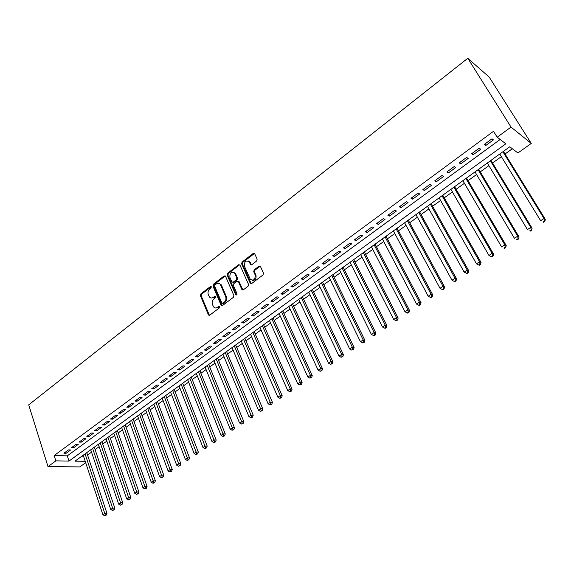 <?xml version="1.0" encoding="UTF-8"?>
<svg xmlns="http://www.w3.org/2000/svg" width="574" height="574" viewBox="0 0 574 574"><rect width="100%" height="100%" fill="white"/><g stroke="black" fill="none" stroke-linecap="round" stroke-linejoin="round"><path stroke-width="0.86" d="M211.311 286.821L210.371 286.57L200.843 293.931L200.391 295.675L208.506 315.054L209.718 315.191L219.404 307.879L219.641 306.487L218.766 306.373L217.51 307.327C215.989 308.317 214.669 308.152 213.55 306.832L212.466 304.5C211.763 302.297 212.251 300.417 213.93 298.867L215.178 297.913L215.501 296.679L214.547 296.421L213.298 297.375C211.784 298.38 210.471 298.222 209.359 296.901L208.297 294.606C207.609 292.424 208.089 290.552 209.754 289.002L210.995 288.048L211.311 286.821M211.261 286.72L201.653 294.132L201.201 295.868L209.424 315.348M219.655 306.509L218.314 307.513L217.51 307.327M215.437 296.564L214.102 297.576L213.298 297.375M256.664 260.962L257.138 259.154L254.684 253.751L253.242 253.428L242.07 262.06L241.604 263.846L250.214 283.183L251.649 283.549L263.014 274.968L263.488 273.145L260.445 266.451L259.032 266.185L254.182 269.88L253.708 271.689L255.179 274.96C255.272 279.746 253.622 281.145 250.228 279.158L244.388 266.106C244.316 261.342 245.959 259.957 249.317 261.952L250.451 264.42L251.835 264.664L256.664 260.962M497.184 137.229L511.018 127.084L467.788 58.283L28.7 404.857L48.001 466.626L55.85 460.865L68.988 461.073L505.83 143.794L497.184 137.229L493.518 131.303L54.171 455.562L55.85 460.865M225.517 276.273L224.14 275.922L213.377 284.245L212.918 286.003L221.083 305.189L222.461 305.576L233.41 297.31L233.876 295.524L225.517 276.273M227.591 273.253L238.554 264.779L239.968 265.116L248.542 284.439L248.076 286.247L243.283 289.863L241.941 289.64L238.325 281.475L236.99 281.267L233.862 283.656L233.396 285.436L236.962 293.623C237.005 294.835 236.588 295.208 235.713 294.735L227.132 275.025L227.591 273.253L228.387 273.482L239.344 265.016L238.554 264.779M68.457 449.908L63.936 453.223L66.118 453.281L70.631 449.966L68.457 449.908M76.055 444.326L71.485 447.684L73.659 447.749L78.222 444.398L76.055 444.326M83.732 438.68L79.112 442.073L81.278 442.159L85.892 438.773L83.732 438.68M91.503 432.975L86.832 436.412L88.992 436.505L93.655 433.083L91.503 432.975M99.352 427.214L94.631 430.679L96.776 430.794L101.498 427.329L99.352 427.214M107.288 421.381L102.516 424.889L104.655 425.011L109.426 421.517L107.288 421.381M115.317 415.483L110.488 419.027L112.626 419.171L117.448 415.633L115.317 415.483M123.439 409.52L118.553 413.108L120.676 413.266L125.555 409.685L123.439 409.52M131.647 403.486L126.71 407.117L128.827 407.289L133.756 403.673L131.647 403.486M139.948 397.387L134.955 401.054L137.064 401.248L142.051 397.588L139.948 397.387M148.35 391.217L143.299 394.934L145.394 395.142L150.438 391.439L148.35 391.217M156.846 384.982L151.737 388.734L153.818 388.957L158.919 385.219L156.846 384.982M165.434 378.668L160.268 382.463L162.342 382.707L167.508 378.926L165.434 378.668M174.13 372.282L168.9 376.121L170.966 376.386L176.189 372.555L174.13 372.282M182.927 365.825L177.639 369.706L179.691 369.986L184.972 366.112L182.927 365.825M191.824 359.281L186.471 363.213L188.516 363.514L193.854 359.597L191.824 359.281M200.828 352.673L195.411 356.648L197.442 356.971L202.852 353.003L200.828 352.673M209.941 345.978L204.459 350.004L206.475 350.341L211.95 346.33L209.941 345.978M219.16 339.205L213.614 343.281L215.616 343.639L221.155 339.578L219.16 339.205M228.495 332.346L222.884 336.472L224.872 336.852L230.475 332.741L228.495 332.346M237.937 325.408L232.255 329.584L234.235 329.985L239.903 325.824L237.937 325.408M247.502 318.383L241.747 322.61L243.706 323.04L249.453 318.828L247.502 318.383M257.181 311.28L251.355 315.557L253.299 316.001L259.111 311.739L257.181 311.28M266.975 304.084L261.084 308.41L263.014 308.884L268.897 304.564L266.975 304.084M276.898 296.794L270.928 301.178L272.844 301.673L278.799 297.303L276.898 296.794M286.943 289.418L280.901 293.852L282.795 294.369L288.83 289.949L286.943 289.418M297.11 281.942L290.996 286.44L292.876 286.978L298.982 282.501L297.11 281.942M307.413 274.379L301.214 278.928L303.079 279.495L309.264 274.96L307.413 274.379M317.845 266.716L311.567 271.323L313.411 271.918L319.675 267.326L317.845 266.716M328.407 258.953L322.05 263.624L323.872 264.248L330.222 259.591L328.407 258.953M339.112 251.096L332.669 255.825L334.477 256.47L340.899 251.756L339.112 251.096M349.953 243.132L343.431 247.925L345.211 248.599L351.719 243.821L349.953 243.132M360.931 235.067L354.323 239.918L356.088 240.621L362.682 235.785L360.931 235.067M372.06 226.888L365.365 231.81L367.109 232.542L373.789 227.641L372.06 226.888M383.339 218.608L376.551 223.587L378.273 224.355L385.039 219.39L383.339 218.608M394.761 210.213L387.888 215.264L389.581 216.061L396.44 211.024L394.761 210.213M406.342 201.711L399.375 206.827L401.047 207.652L407.999 202.55L406.342 201.711M418.08 193.086L411.013 198.274L412.663 199.135L419.709 193.962L418.08 193.086M429.969 184.347L422.816 189.607L424.437 190.496L431.576 185.258L429.969 184.347M442.03 175.493L434.776 180.824L436.369 181.743L443.609 176.433L442.03 175.493M454.256 166.51L446.902 171.913L448.466 172.874L455.806 167.493L454.256 166.51M466.655 157.405L459.193 162.887L460.735 163.877L468.176 158.424L466.655 157.405M479.225 148.171L471.663 153.724L473.17 154.758L480.711 149.226L479.225 148.171M54.171 455.562L67.294 455.849L500.141 139.475M485.776 145.509L493.432 139.898L491.968 138.808L484.298 144.44L485.776 145.509L484.872 144.024M87.549 455.024L91.531 452.154M95.09 449.593L99.144 446.665M102.71 444.097L106.836 441.119M110.409 438.543L114.613 435.515M118.194 432.932L122.477 429.84M126.058 427.264L130.427 424.114M134.015 421.524L138.463 418.317M142.058 415.727L146.592 412.455M150.187 409.865L154.808 406.536M158.41 403.938L163.116 400.544M166.725 397.94L171.518 394.489M175.127 391.877L180.014 388.361M183.63 385.75L188.609 382.162M192.233 379.55L197.298 375.891M200.929 373.279L206.095 369.556M209.725 366.937L214.992 363.141M218.622 360.522L223.989 356.655M227.627 354.029L233.094 350.09M236.732 347.464L242.3 343.446M245.952 340.82L251.62 336.723M255.272 334.09L261.055 329.928M264.714 327.288L270.598 323.04M274.257 320.407L280.263 316.08M283.922 313.433L290.042 309.027M293.709 306.38L299.937 301.888M303.61 299.241L309.96 294.663M313.634 292.015L320.105 287.352M323.779 284.704L330.373 279.947M334.046 277.292L340.777 272.449M344.45 269.794L351.302 264.851M354.983 262.203L361.972 257.166M365.652 254.512L372.77 249.374M376.451 246.72L383.712 241.489M387.393 238.834L394.79 233.496M398.478 230.841L406.019 225.403M409.7 222.748L417.391 217.202M421.072 214.547L428.914 208.893M432.595 206.238L440.588 200.477M444.276 197.822L452.427 191.946M456.108 189.291L464.416 183.3M468.097 180.645L476.571 174.532M480.251 171.877L488.89 165.649M492.571 162.994L501.382 156.645M505.055 153.99L512.338 148.738M81.903 456.158L83.539 456.194M85.239 461.324L74.986 461.166L509.755 146.779L517.927 152.978L531.266 143.421L489.249 77.146L467.788 58.283M85.691 462.701L79.815 466.906L48.001 466.626M531.266 143.421L511.018 127.084M67.294 455.849L68.988 461.073M66.118 453.281L65.68 451.939M73.659 447.749L73.221 446.407M81.278 442.159L80.834 440.81M88.992 436.505L88.532 435.157M96.776 430.794L96.317 429.438M104.655 425.011L104.188 423.655M112.626 419.171L112.145 417.815M120.676 413.266L120.196 411.902M128.827 407.289L128.332 405.926M137.064 401.248L136.562 399.877M145.394 395.142L144.885 393.764M153.818 388.957L153.301 387.579M162.342 382.707L161.818 381.33M170.966 376.386L170.428 375.001M179.691 369.986L179.145 368.601M188.516 363.514L187.956 362.122M197.442 356.971L196.875 355.571M206.475 350.341L205.901 348.942M215.616 343.639L215.035 342.233M224.872 336.852L224.276 335.446M234.235 329.985L233.632 328.572M243.706 323.04L243.096 321.619M253.299 316.001L252.682 314.581M263.014 308.884L262.375 307.456M272.844 301.673L272.198 300.245M282.795 294.369L282.143 292.941M292.876 286.978L292.202 285.551M303.079 279.495L302.398 278.06M313.411 271.918L312.722 270.483M323.872 264.248L323.169 262.799M334.477 256.47L333.759 255.021M345.211 248.599L344.486 247.15M356.088 240.621L355.349 239.164M367.109 232.542L366.348 231.085M378.273 224.355L377.498 222.891M389.581 216.061L388.799 214.597M401.047 207.652L400.25 206.188M412.663 199.135L411.852 197.664M424.437 190.496L423.612 189.025M436.369 181.743L435.53 180.272M448.466 172.874L447.612 171.396M460.735 163.877L459.86 162.399M473.17 154.758L472.28 153.272M211.311 298.028L214.102 297.576M215.544 307.973L218.314 307.513M225.309 275.958L214.181 284.453L213.722 286.211L222.138 305.741M215.006 284.955L214.683 286.182L221.865 303.036L222.834 303.302L224.169 302.29C225.869 300.726 226.364 298.832 225.647 296.607L220.373 284.489C219.246 283.075 217.898 282.889 216.319 283.936L215.006 284.955M222.726 303.366L223.638 303.488L222.834 303.302M219.211 283.477L221.492 285.285L226.45 296.808C227.168 299.025 226.673 300.919 224.972 302.484L223.638 303.488M239.76 264.815L239.344 265.016M238.174 281.289L239.193 281.841L242.888 290.049M228.387 273.482L227.928 275.247L236.524 294.95M234.838 273.525L234.644 273.145C231.351 271.308 229.758 272.707 229.873 277.35L231.896 281.956L233.209 282.157L236.33 279.768L236.797 277.981L234.838 273.525L235.634 273.748L233.69 272.241M232.829 282.343L233.998 282.372L233.209 282.157M235.634 273.748L237.593 278.196L237.127 279.983L233.998 282.372M248.32 260.962L250.099 262.196L251.39 264.872M252.065 280.377C255.186 280.621 256.485 278.892 255.961 275.19L255.179 274.96M260.266 266.214L254.964 270.117L254.49 271.918L255.961 275.19M254.49 253.464L242.859 262.296L242.393 264.09L251.233 283.743M83.216 455.211L102.897 514.72L104.848 513.407L106.951 513.314L86.76 452.649M105.365 515.194L104.583 515.717L106.204 515.151L105.365 515.194L85.088 453.855M104.583 515.717L102.897 514.72M106.951 513.314L106.204 515.151M90.735 449.772L110.732 509.454L112.705 508.134L114.8 508.047L94.287 447.203M113.222 509.927L112.432 510.458L114.061 509.891L113.222 509.927L92.629 448.409M112.432 510.458L110.732 509.454M114.8 508.047L114.061 509.891M98.333 444.283L118.66 504.137L120.655 502.795L122.736 502.724L101.892 441.707M121.164 504.603L120.368 505.142L122.004 504.575L121.164 504.603L100.249 442.898M120.368 505.142L118.66 504.137M122.736 502.724L122.004 504.575M106.018 438.723L126.667 498.756L128.684 497.4L130.764 497.342L109.577 436.147M129.2 499.222L128.389 499.76L130.033 499.193L129.2 499.222L107.948 437.331M128.389 499.76L126.667 498.756M130.764 497.342L130.033 499.193M113.781 433.112L134.768 493.31L136.813 491.94L138.879 491.896L117.347 430.529M137.322 493.776L136.504 494.329L138.147 493.762L137.322 493.776L115.733 431.698M136.504 494.329L134.768 493.31M138.879 491.896L138.147 493.762M121.631 427.436L142.962 487.814L145.028 486.422L147.08 486.393L125.204 424.846M145.538 488.273L144.713 488.826L146.356 488.259L145.538 488.273L123.604 426.008M144.713 488.826L142.962 487.814M147.08 486.393L146.356 488.259M129.566 421.696L151.249 482.246L153.33 480.847L155.382 480.833L133.146 419.106M153.839 482.712L153.007 483.272L154.664 482.698L153.839 482.712L131.561 420.254M153.007 483.272L151.249 482.246M155.382 480.833L154.664 482.698M137.588 415.899L159.622 476.621L161.732 475.2L163.769 475.2L141.175 413.302M162.241 477.08L161.394 477.647L163.059 477.08L162.241 477.08L139.604 414.435M161.394 477.647L159.622 476.621M163.769 475.2L163.059 477.08M145.696 410.03L168.096 470.931L170.234 469.496L172.257 469.51L149.29 407.432M170.736 471.39L169.882 471.957L171.547 471.39L170.736 471.39L147.74 408.552M169.882 471.957L168.096 470.931M172.257 469.51L171.547 471.39M153.897 404.096L176.67 465.177L178.83 463.727L180.846 463.756L157.498 401.499M179.332 465.629L178.471 466.21L180.136 465.636L179.332 465.629L155.963 402.604M178.471 466.21L176.67 465.177M180.846 463.756L180.136 465.636M162.191 398.105L185.337 459.351L187.526 457.887L189.528 457.93L165.793 395.5M188.028 459.803L187.153 460.391L188.824 459.817L188.028 459.803L164.279 396.591M187.153 460.391L185.337 459.351M189.528 457.93L188.824 459.817M170.578 392.035L194.112 453.46L196.315 451.975L198.31 452.039L174.187 389.43M196.817 453.912L195.935 454.5L197.614 453.934L196.817 453.912L172.688 390.514M195.935 454.5L194.112 453.46M198.31 452.039L197.614 453.934M179.059 385.907L202.981 447.505L205.219 446.005L207.2 446.077L182.675 383.296M205.714 447.95L204.818 448.552L206.511 447.978L205.714 447.95L181.197 384.358M204.818 448.552L202.981 447.505M207.2 446.077L206.511 447.978M187.641 379.701L211.957 441.478L214.217 439.957L216.183 440.05L191.257 377.089M214.719 441.915L213.808 442.525L215.501 441.951L214.719 441.915L189.8 378.137M213.808 442.525L211.957 441.478M216.183 440.05L215.501 441.951M196.315 373.43L221.04 435.372L223.329 433.836L225.281 433.951L199.939 370.811M223.824 435.817L222.906 436.427L224.606 435.86L223.824 435.817L198.504 371.844M222.906 436.427L221.04 435.372M225.281 433.951L224.606 435.86M205.09 367.08L230.231 429.201L232.549 427.652L234.486 427.774L208.721 364.461M233.037 429.639L232.111 430.263L233.812 429.689L233.037 429.639L207.3 365.48M232.111 430.263L230.231 429.201M234.486 427.774L233.812 429.689M213.973 360.659L239.53 422.959L241.876 421.381L243.799 421.531L217.596 358.04M242.364 423.39L241.424 424.021L243.132 423.447L242.364 423.39L216.204 359.044M241.424 424.021L239.53 422.959M243.799 421.531L243.132 423.447M222.949 354.165L248.944 416.638L251.312 415.045L253.227 415.21L226.587 351.539M251.799 417.068L250.852 417.707L252.567 417.133L251.799 417.068L225.216 352.529M250.852 417.707L248.944 416.638M253.227 415.21L252.567 417.133M232.04 347.593L258.472 410.238L260.869 408.631L262.763 408.81L235.677 344.967M261.357 410.668L260.395 411.314L262.11 410.74L261.357 410.668L234.328 345.943M260.395 411.314L258.472 410.238M262.763 408.81L262.11 410.74M241.231 340.949L268.108 403.766L270.541 402.137L272.42 402.338L244.876 338.316M271.021 404.189L270.045 404.842L271.775 404.268L271.021 404.189L243.548 339.27M270.045 404.842L268.108 403.766M272.42 402.338L271.775 404.268M250.537 334.219L277.866 397.208L280.327 395.558L282.193 395.78L254.182 331.585M280.808 397.631L279.825 398.291L281.554 397.717L280.808 397.631L280.327 395.558L252.876 332.525M279.825 398.291L277.866 397.208M282.193 395.78L281.554 397.717M259.95 327.41L287.746 390.578L290.236 388.907L292.087 389.15L263.595 324.776M290.717 390.994L289.719 391.662L291.456 391.088L290.717 390.994L290.236 388.907L262.318 325.695M289.719 391.662L287.746 390.578M292.087 389.15L291.456 391.088M269.479 320.522L297.748 383.863L300.267 382.169L302.103 382.428L273.131 317.881M300.747 384.271L299.736 384.946L301.479 384.379L300.747 384.271L300.267 382.169L271.875 318.785M299.736 384.946L297.748 383.863M302.103 382.428L301.479 384.379M279.122 313.555L307.879 377.061L310.426 375.346L312.242 375.633L282.774 310.907M310.9 377.47L309.874 378.151L311.625 377.577L310.9 377.47L310.426 375.346L281.547 311.797M309.874 378.151L307.879 377.061M312.242 375.633L311.625 377.577M288.88 306.494L318.132 370.173L320.715 368.436L322.509 368.745L292.539 303.847M321.182 370.582L320.149 371.27L321.899 370.696L321.182 370.582L320.715 368.436L291.334 304.715M320.149 371.27L318.132 370.173M322.509 368.745L321.899 370.696M298.753 299.348L328.515 363.199L331.126 361.441L332.906 361.771L302.419 296.701M331.593 363.6L330.545 364.303L332.303 363.729L331.593 363.6L331.126 361.441L301.242 297.554M330.545 364.303L328.515 363.199M332.906 361.771L332.303 363.729M308.755 292.123L339.026 356.138L341.673 354.359L343.431 354.71L312.421 289.468M342.14 356.533L341.078 357.243L342.836 356.676L342.14 356.533L341.673 354.359L311.273 290.3M341.078 357.243L339.026 356.138M343.431 354.71L342.836 356.676M318.879 284.797L349.674 348.985L352.357 347.184L354.093 347.564L322.545 282.15M352.816 349.379L351.74 350.097L353.512 349.53L352.816 349.379L352.357 347.184L321.433 282.953M351.74 350.097L349.674 348.985M354.093 347.564L353.512 349.53M329.132 277.386L360.458 341.745L363.177 339.923L364.892 340.317L332.798 274.738M363.629 342.133L362.546 342.865L364.318 342.291L363.629 342.133L363.177 339.923L331.715 275.52M362.546 342.865L360.458 341.745M364.892 340.317L364.318 342.291M339.507 269.88L371.385 334.405L374.14 332.561L375.834 332.985L343.18 267.233M374.592 334.793L373.487 335.532L374.169 335.697L375.267 334.958L374.592 334.793L374.14 332.561L342.126 267.993M373.487 335.532L371.385 334.405M375.834 332.985L375.267 334.958M350.018 262.282L382.456 326.972L385.24 325.099L386.912 325.551L353.692 259.627M385.692 327.352L384.573 328.098L385.24 328.278L386.359 327.532L385.692 327.352L385.24 325.099L352.666 260.366M384.573 328.098L382.456 326.972M386.912 325.551L386.359 327.532M360.659 254.591L393.664 319.445L396.491 317.544L398.141 318.025L364.332 251.936M396.935 319.818L395.802 320.572L396.462 320.758L397.595 320.005L396.935 319.818L396.491 317.544L363.342 252.646M395.802 320.572L393.664 319.445M398.141 318.025L397.595 320.005M371.435 246.798L405.029 311.818L407.892 309.895L409.513 310.391L375.109 244.137M408.329 312.184L407.181 312.952L407.834 313.146L408.975 312.378L408.329 312.184L407.892 309.895L374.155 244.833M407.181 312.952L405.029 311.818M409.513 310.391L408.975 312.378M382.356 238.899L416.537 304.084L419.443 302.139L421.036 302.663L386.029 236.244M419.874 304.442L418.711 305.224L419.35 305.433L420.512 304.658L419.874 304.442L419.443 302.139L385.104 236.911M418.711 305.224L416.537 304.084M421.036 302.663L420.512 304.658M393.412 230.906L428.204 296.249L431.146 294.275L432.717 294.828L397.086 228.244M431.576 296.607L430.4 297.397L431.031 297.612L432.2 296.823L431.576 296.607L431.146 294.275L396.196 228.89M430.4 297.397L428.204 296.249M432.717 294.828L432.2 296.823M404.613 222.805L440.028 288.313L443.006 286.311L444.556 286.892L408.286 220.143M443.429 288.657L442.238 289.461L442.863 289.691L444.054 288.894L443.429 288.657L443.006 286.311L407.432 220.76M442.238 289.461L440.028 288.313M444.556 286.892L444.054 288.894M415.963 214.597L452.011 280.263L455.031 278.232L456.552 278.849L419.637 211.942M455.447 280.607L454.242 281.418L454.852 281.662L456.057 280.851L455.447 280.607L455.031 278.232L418.819 212.531M454.242 281.418L452.011 280.263M456.552 278.849L456.057 280.851M427.458 206.281L464.158 272.105L467.222 270.053L468.714 270.691L431.139 203.627M467.631 272.442L466.411 273.267L467.006 273.518L468.233 272.7L467.631 272.442L467.222 270.053L430.356 204.186M466.411 273.267L464.158 272.105M468.714 270.691L468.233 272.7M439.11 197.858L476.47 263.839L479.577 261.751L481.041 262.426L442.784 195.203M479.986 264.169L478.745 265.001L479.326 265.267L480.567 264.435L479.986 264.169L479.577 261.751L442.045 195.734M478.745 265.001L476.47 263.839M481.041 262.426L480.567 264.435M450.913 189.32L488.955 255.452L492.105 253.335L493.532 254.045L454.594 186.665M492.506 255.774L491.244 256.621L491.818 256.901L493.08 256.054L492.506 255.774L492.105 253.335L453.891 187.167M491.244 256.621L488.955 255.452M493.532 254.045L493.08 256.054M462.881 180.667L501.611 246.949L504.804 244.811L506.203 245.543L466.554 178.012M505.199 247.272L503.922 248.126L504.489 248.413L505.766 247.559L505.199 247.272L504.804 244.811L465.894 178.485M504.489 248.413L503.922 248.126M506.203 245.543L505.766 247.559M475.007 171.899L514.447 238.332L517.683 236.158L519.054 236.926L478.68 169.244M518.078 238.641L516.779 239.509L517.332 239.817L518.623 238.949L518.078 238.641L517.683 236.158L478.063 169.689M517.332 239.817L516.779 239.509M519.054 236.926L518.623 238.949M487.304 163.009L527.463 229.593L530.749 227.383L532.084 228.194L490.971 160.361M531.137 229.894L529.824 230.77L530.354 231.092L531.668 230.21L531.137 229.894L530.749 227.383L490.404 160.77M530.354 231.092L529.824 230.77M532.084 228.194L531.668 230.21M499.76 153.997L540.665 220.725L543.994 218.486L545.3 219.325L503.427 151.349M544.374 221.019L543.047 221.908L543.571 222.246L544.898 221.349L544.374 221.019L543.994 218.486L502.903 151.73M543.571 222.246L543.047 221.908M545.3 219.325L544.898 221.349M211.175 286.778L210.371 286.57M219.569 306.559L218.766 306.373M215.35 296.622L214.547 296.421M209.173 314.975L208.362 314.803M201.201 295.868L200.391 295.675M201.653 294.132L200.843 293.931M221.887 305.382L221.083 305.189M213.722 286.211L212.918 286.003M214.181 284.453L213.377 284.245M224.936 276.144L224.14 275.922M224.972 302.484L224.169 302.29M226.45 296.808L225.647 296.607M221.492 285.285L220.696 285.077M242.651 289.705L241.862 289.49M239.193 281.841L238.404 281.626M236.445 294.814L235.656 294.613M227.928 275.247L227.132 275.025M237.127 279.983L236.33 279.768M237.593 278.196L236.797 277.981M251.182 264.564L250.4 264.327M250.235 262.454L249.453 262.21M254.49 271.918L253.708 271.689M254.964 270.117L254.182 269.88M259.807 266.422L259.032 266.185M250.996 283.398L250.214 283.183M242.393 264.09L241.604 263.846M242.859 262.296L242.07 262.06M254.024 253.679L253.242 253.428M209.316 315.226L208.506 315.054M222.002 305.59L221.198 305.404M221.177 284.704L220.373 284.489M242.73 289.848L241.941 289.64M239.114 281.698L238.325 281.475M236.51 294.936L235.713 294.735M235.433 273.375L234.644 273.145M251.233 264.664L250.451 264.42M250.099 262.196L249.317 261.952M251.06 283.52L250.278 283.305"/></g></svg>
